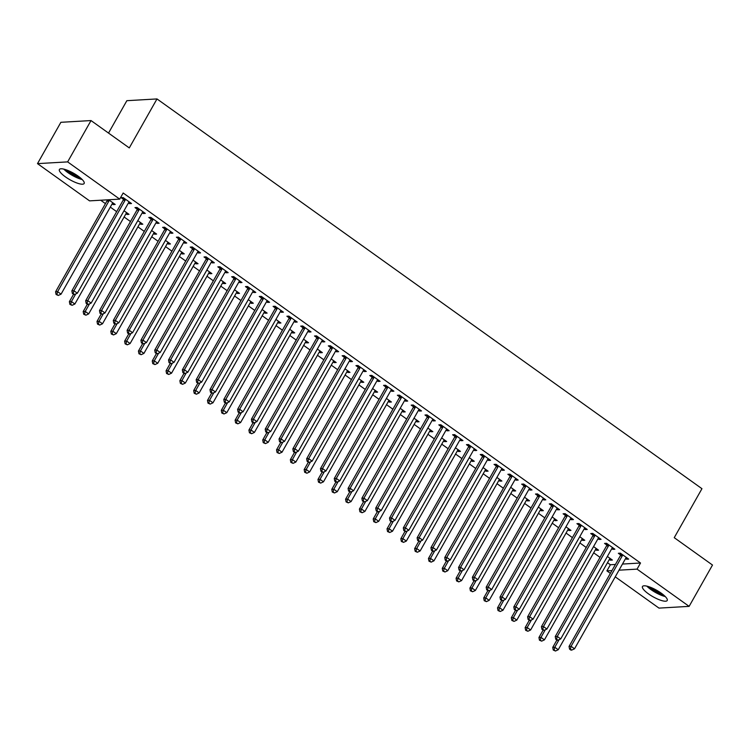 <?xml version="1.0" encoding="UTF-8"?>
<svg xmlns="http://www.w3.org/2000/svg" width="750" height="750" viewBox="0 0 750 750"><rect width="100%" height="100%" fill="white"/><g stroke="black" fill="none" stroke-linecap="round" stroke-linejoin="round"><path stroke-width="1.12" d="M78.122 176.119A14.213 3.722 29.5 0 1 84.141 183.488A14.213 3.722 29.5 0 1 65.409 176.859A14.213 3.722 29.5 0 1 59.4 169.491A14.213 3.722 29.5 0 1 78.122 176.119M661.2 593.147A14.213 3.722 29.5 0 1 667.219 600.506A14.213 3.722 29.5 0 1 648.497 593.878A14.213 3.722 29.5 0 1 642.478 586.509A14.213 3.722 29.5 0 1 661.2 593.147M100.688 200.231L105.45 203.634M110.306 207.103L116.672 211.659M124.116 216.984L130.481 221.531M137.925 226.866L144.291 231.412M151.734 236.738L158.1 241.294M165.553 246.619L171.909 251.166M179.362 256.491L185.728 261.047M193.172 266.372L199.537 270.919M206.981 276.244L213.347 280.8M220.791 286.125L227.156 290.672M234.6 296.006L240.966 300.553M248.409 305.878L254.775 310.434M262.228 315.759L268.584 320.306M276.038 325.631L282.394 330.188M289.847 335.512L296.212 340.059M303.656 345.384L310.022 349.941M317.466 355.266L323.831 359.812M331.275 365.147L337.641 369.694M345.084 375.019L351.45 379.575M358.894 384.9L365.259 389.447M372.712 394.772L379.069 399.328M386.522 404.653L392.878 409.2M400.331 414.534L406.697 419.081M414.141 424.406L420.506 428.962M427.95 434.288L434.316 438.834M441.759 444.159L448.125 448.716M455.569 454.041L461.934 458.588M469.378 463.912L475.744 468.469M483.197 473.794L489.553 478.341M497.006 483.675L503.372 488.222M510.816 493.547L517.181 498.103M524.625 503.428L530.991 507.975M538.434 513.3L544.8 517.856M552.244 523.181L558.609 527.728M566.053 533.053L572.419 537.609M579.872 542.934L586.228 547.481M593.681 552.816L600.037 557.362M607.491 562.688L610.378 564.75L606.909 570.872L611.962 570.581M89.569 200.869L37.5 163.631L67.641 161.888L119.709 199.125L89.569 200.869M67.641 161.888L91.022 120.562L60.881 122.306L37.5 163.631M108.525 133.078L126.853 100.688L156.994 98.934L701.953 488.691L674.241 537.675L712.5 565.041L689.119 606.366L658.978 608.109L615.244 576.834M610.388 573.366L606.909 570.872M127.603 213.338L126.975 214.462L129.009 214.341L124.003 210.759M126.975 214.462L125.953 213.731M143.897 212.391L143.259 213.516L145.303 213.394L137.016 207.469L134.981 207.591L137.213 209.184M143.259 213.516L142.247 212.784M155.231 233.091L154.594 234.216L156.628 234.094L151.622 230.512M154.594 234.216L153.581 233.484M171.516 232.144L170.887 233.269L172.922 233.147L164.634 227.222L162.6 227.344L164.831 228.938M170.887 233.269L169.866 232.547M182.85 252.844L182.213 253.969L184.247 253.847L179.241 250.266M182.213 253.969L181.2 253.247M199.144 251.906L198.506 253.022L200.541 252.909L192.253 246.975L190.219 247.097L192.459 248.7M198.506 253.022L197.494 252.3M210.469 272.597L209.831 273.722L211.875 273.6L206.859 270.019M209.831 273.722L208.819 273M226.762 271.659L226.125 272.775L228.159 272.662L219.881 266.737L217.838 266.85L220.078 268.453M226.125 272.775L225.113 272.053M238.088 292.359L237.459 293.475L239.494 293.363L234.488 289.772M237.459 293.475L236.438 292.753M254.381 291.412L253.744 292.528L255.787 292.416L247.5 286.491L245.466 286.603L247.697 288.206M253.744 292.528L252.731 291.806M265.716 312.113L265.078 313.228L267.113 313.116L262.106 309.534M265.078 313.228L264.066 312.506M282 311.166L281.372 312.291L283.406 312.169L275.119 306.244L273.084 306.366L275.316 307.959M281.372 312.291L280.359 311.559M293.334 331.866L292.697 332.991L294.731 332.869L289.725 329.288M292.697 332.991L291.684 332.259M309.628 330.919L308.991 332.044L311.025 331.922L302.738 325.997L300.703 326.119L302.944 327.712M308.991 332.044L307.978 331.312M320.953 351.619L320.316 352.744L322.359 352.622L317.344 349.041M320.316 352.744L319.303 352.013M337.247 350.672L336.609 351.797L338.644 351.675L330.366 345.75L328.322 345.872L330.562 347.466M336.609 351.797L335.597 351.075M348.572 371.372L347.944 372.497L349.978 372.375L344.972 368.794M347.944 372.497L346.922 371.766M364.866 370.434L364.237 371.55L366.272 371.438L357.984 365.503L355.95 365.625L358.181 367.228M364.237 371.55L363.216 370.828M376.2 391.125L375.562 392.25L377.597 392.128L372.591 388.547M375.562 392.25L374.55 391.528M392.484 390.188L391.856 391.303L393.891 391.191L385.603 385.266L383.569 385.378L385.8 386.981M391.856 391.303L390.844 390.581M403.819 410.887L403.181 412.003L405.216 411.891L400.209 408.3M403.181 412.003L402.169 411.281M420.113 409.941L419.475 411.056L421.509 410.944L413.222 405.019L411.188 405.131L413.428 406.734M419.475 411.056L418.463 410.334M431.438 430.641L430.8 431.756L432.844 431.644L427.828 428.062M430.8 431.756L429.788 431.034M447.731 429.694L447.094 430.819L449.137 430.697L440.85 424.772L438.806 424.884L441.047 426.488M447.094 430.819L446.081 430.087M459.056 450.394L458.428 451.509L460.463 451.397L455.456 447.816M458.428 451.509L457.416 450.787M475.35 449.447L474.722 450.572L476.756 450.45L468.469 444.525L466.434 444.647L468.666 446.241M474.722 450.572L473.7 449.841M486.684 470.147L486.047 471.272L488.081 471.15L483.075 467.569M486.047 471.272L485.034 470.541M502.969 469.2L502.341 470.325L504.375 470.203L496.087 464.278L494.053 464.4L496.284 465.994M502.341 470.325L501.328 469.594M514.303 489.9L513.666 491.025L515.7 490.903L510.694 487.322M513.666 491.025L512.653 490.294M530.597 488.953L529.959 490.078L531.994 489.956L523.706 484.031L521.672 484.153L523.913 485.747M529.959 490.078L528.947 489.356M541.922 509.653L541.294 510.778L543.328 510.656L538.312 507.075M541.294 510.778L540.272 510.056M558.216 508.716L557.578 509.831L559.622 509.719L551.334 503.784L549.291 503.906L551.531 505.509M557.578 509.831L556.566 509.109M569.541 529.416L568.913 530.531L570.947 530.419L565.941 526.828M568.913 530.531L567.9 529.809M585.834 528.469L585.206 529.584L587.241 529.472L578.953 523.547L576.919 523.659L579.15 525.262M585.206 529.584L584.184 528.862M597.169 549.169L596.531 550.284L598.566 550.172L593.559 546.591M596.531 550.284L595.519 549.562M613.462 548.222L612.825 549.347L614.859 549.225L606.572 543.3L604.538 543.413L606.769 545.016M612.825 549.347L611.812 548.616M610.378 564.75L615.422 564.459M622.472 564.056L640.519 563.006L123.169 193.003L119.709 199.125M627.272 558.103L626.634 559.219L628.669 559.106L620.381 553.172L618.347 553.294L620.588 554.888M626.634 559.219L625.622 558.497M610.978 559.041L610.341 560.166L612.375 560.044L607.369 556.462M610.341 560.166L609.328 559.434M599.644 538.341L599.016 539.466L601.05 539.344L592.762 533.419L590.728 533.541L592.959 535.134M599.016 539.466L598.003 538.744M583.359 539.288L582.722 540.413L584.756 540.291L579.75 536.709M582.722 540.413L581.709 539.681M572.025 518.587L571.388 519.712L573.431 519.591L565.144 513.666L563.109 513.787L565.341 515.381M571.388 519.712L570.375 518.981M555.731 519.534L555.103 520.659L557.137 520.538L552.131 516.956M555.103 520.659L554.081 519.928M544.406 498.834L543.769 499.959L545.803 499.837L537.525 493.913L535.481 494.025L537.722 495.628M543.769 499.959L542.756 499.228M528.113 499.781L527.475 500.897L529.519 500.784L524.503 497.203M527.475 500.897L526.462 500.175M516.788 479.081L516.15 480.197L518.184 480.084L509.897 474.159L507.863 474.272L510.103 475.875M516.15 480.197L515.138 479.475M500.494 480.028L499.856 481.144L501.891 481.031L496.884 477.441M499.856 481.144L498.844 480.422M489.159 459.328L488.531 460.444L490.566 460.331L482.278 454.406L480.244 454.519L482.475 456.122M488.531 460.444L487.509 459.722M472.875 460.266L472.238 461.391L474.272 461.269L469.266 457.688M472.238 461.391L471.225 460.669M461.541 439.575L460.903 440.691L462.947 440.578L454.659 434.644L452.625 434.766L454.856 436.369M460.903 440.691L459.891 439.969M445.247 440.512L444.619 441.637L446.653 441.516L441.647 437.934M444.619 441.637L443.597 440.906M433.922 419.812L433.284 420.938L435.319 420.816L427.041 414.891L424.997 415.012L427.238 416.606M433.284 420.938L432.272 420.216M417.628 420.759L416.991 421.884L419.034 421.762L414.019 418.181M416.991 421.884L415.978 421.153M406.303 400.059L405.666 401.184L407.7 401.062L399.413 395.138L397.378 395.259L399.609 396.853M405.666 401.184L404.653 400.453M390.009 401.006L389.372 402.131L391.406 402.009L386.4 398.428M389.372 402.131L388.359 401.4M378.675 380.306L378.047 381.431L380.081 381.309L371.794 375.384L369.759 375.506L371.991 377.1M378.047 381.431L377.025 380.7M362.381 381.253L361.753 382.369L363.788 382.256L358.781 378.675M361.753 382.369L360.741 381.647M351.056 360.553L350.419 361.678L352.462 361.556L344.175 355.631L342.141 355.744L344.372 357.347M350.419 361.678L349.406 360.947M334.762 361.5L334.134 362.616L336.169 362.503L331.153 358.922M334.134 362.616L333.113 361.894M323.438 340.8L322.8 341.916L324.834 341.803L316.547 335.878L314.513 335.991L316.753 337.594M322.8 341.916L321.788 341.194M307.144 341.747L306.506 342.863L308.55 342.75L303.534 339.159M306.506 342.863L305.494 342.141M295.819 321.047L295.181 322.162L297.216 322.05L288.928 316.116L286.894 316.238L289.125 317.841M295.181 322.162L294.169 321.441M279.525 321.984L278.888 323.109L280.922 322.987L275.916 319.406M278.888 323.109L277.875 322.387M268.191 301.294L267.562 302.409L269.597 302.288L261.309 296.363L259.275 296.484L261.506 298.078M267.562 302.409L266.541 301.688M251.897 302.231L251.269 303.356L253.303 303.234L248.297 299.653M251.269 303.356L250.256 302.625M240.572 281.531L239.934 282.656L241.978 282.534L233.691 276.609L231.647 276.731L233.887 278.325M239.934 282.656L238.922 281.934M224.278 282.478L223.65 283.603L225.684 283.481L220.669 279.9M223.65 283.603L222.628 282.872M212.953 261.778L212.316 262.903L214.35 262.781L206.062 256.856L204.028 256.978L206.269 258.572M212.316 262.903L211.303 262.172M196.659 262.725L196.022 263.841L198.056 263.728L193.05 260.147M196.022 263.841L195.009 263.119M185.325 242.025L184.697 243.15L186.731 243.028L178.444 237.103L176.409 237.216L178.641 238.819M184.697 243.15L183.684 242.419M169.041 242.972L168.403 244.088L170.438 243.975L165.431 240.394M168.403 244.088L167.391 243.366M157.706 222.272L157.078 223.387L159.113 223.275L150.825 217.35L148.791 217.463L151.022 219.066M157.078 223.387L156.056 222.666M141.412 223.219L140.784 224.334L142.819 224.222L137.812 220.631M140.784 224.334L139.772 223.613M130.087 202.519L129.45 203.634L131.494 203.522L123.206 197.597L121.163 197.709L123.403 199.312M129.45 203.634L128.438 202.912M113.794 203.456L113.156 204.581L115.2 204.459L108.628 199.772M113.156 204.581L112.144 203.859M107.109 200.25L106.594 199.884M640.519 563.006L637.05 569.128L689.119 606.366M91.022 120.562L129.281 147.919L156.994 98.934M619.012 570.178L637.05 569.128M622.35 555.703L620.316 555.816L569.044 646.434L571.078 646.322L622.35 555.703A1.819 1.631 86.7 0 0 622.575 555.056L622.622 554.775M570.384 649.087L569.569 649.134L570.947 650.119L571.763 650.072L570.384 649.087L571.078 646.322L574.538 648.787L625.8 558.169A1.819 1.631 86.7 0 1 626.231 557.672L626.438 557.503M620.316 555.816A1.819 1.631 86.7 0 0 620.541 555.178L620.812 553.481M569.044 646.434L569.569 649.134M571.763 650.072L574.538 648.787M556.894 640.069L552.75 647.381L554.794 647.259L558.244 649.734L609.516 559.116A1.819 1.631 -93.3 0 1 609.938 558.609L610.144 558.45M559.087 639.666L554.794 647.259L554.091 650.025L553.275 650.072L555.469 651.019L554.091 650.025M558.244 649.734L555.469 651.019M553.275 650.072L552.75 647.381M608.541 545.822L606.506 545.944L555.234 636.562L557.269 636.441L608.541 545.822A1.819 1.631 86.7 0 0 608.766 545.175L608.812 544.894M556.566 639.206L555.759 639.253L557.137 640.237L557.953 640.191L556.566 639.206L557.269 636.441L560.728 638.906L611.991 548.288A1.819 1.631 86.7 0 1 612.413 547.791L612.628 547.622M606.506 545.944A1.819 1.631 86.7 0 0 606.731 545.297L607.003 543.6M555.234 636.562L555.759 639.253M557.953 640.191L560.728 638.906M594.731 535.941L592.697 536.062L541.425 626.681L543.459 626.559L594.731 535.941A1.819 1.631 86.7 0 0 594.956 535.303L595.003 535.022M542.756 629.325L541.941 629.381L544.144 630.319L542.756 629.325L543.459 626.559L546.909 629.034L598.181 538.416A1.819 1.631 86.7 0 1 598.603 537.919L598.819 537.75M592.697 536.062A1.819 1.631 86.7 0 0 592.913 535.425L593.194 533.728M541.425 626.681L541.941 629.381M544.144 630.319L546.909 629.034M543.084 630.188L538.941 637.5L540.975 637.388L544.434 639.853L595.697 549.234A1.819 1.631 -93.3 0 1 596.128 548.738L596.334 548.569M545.278 629.794L540.975 637.388L540.281 640.153L539.466 640.2L541.659 641.138L540.281 640.153M544.434 639.853L541.659 641.138M539.466 640.2L538.941 637.5M529.266 620.316L525.131 627.628L527.166 627.506L530.625 629.981L581.887 539.363A1.819 1.631 -93.3 0 1 582.309 538.856L582.525 538.697M531.469 619.913L527.166 627.506L526.472 630.272L525.656 630.319L527.85 631.266L526.472 630.272M530.625 629.981L527.85 631.266M525.656 630.319L525.131 627.628M664.331 595.641A12.3 3.225 29.5 0 1 662.597 595.163A12.3 3.225 29.5 0 1 648.141 586.481M646.847 586.134A14.119 3.703 -150.5 0 0 663.384 596.034A14.119 3.703 -150.5 0 0 665.297 596.569M650.953 587.484A11.391 2.981 -150.5 0 0 662.025 593.747M81.244 178.622A12.3 3.225 29.5 0 1 79.519 178.134A12.3 3.225 29.5 0 1 65.062 169.462M63.759 169.116A14.119 3.703 -150.5 0 0 80.306 179.016A14.119 3.703 -150.5 0 0 82.219 179.55M67.866 170.466A11.391 2.981 -150.5 0 0 78.947 176.728M580.922 526.069L578.878 526.181L527.616 616.8L529.65 616.688L580.922 526.069A1.819 1.631 86.7 0 0 581.147 525.422L581.184 525.141M528.947 619.453L528.131 619.5L529.519 620.484L530.334 620.438L528.947 619.453L529.65 616.688L533.1 619.153L584.372 528.534A1.819 1.631 86.7 0 1 584.794 528.038L585 527.869M578.878 526.181A1.819 1.631 86.7 0 0 579.103 525.544L579.375 523.847M527.616 616.8L528.131 619.5M530.334 620.438L533.1 619.153M567.112 516.188L565.069 516.309L513.806 606.928L515.841 606.806L567.112 516.188A1.819 1.631 86.7 0 0 567.328 515.55L567.375 515.269M515.138 609.572L514.322 609.619L516.516 610.566L515.138 609.572L515.841 606.806L519.291 609.281L570.562 518.663A1.819 1.631 86.7 0 1 570.984 518.156L571.191 517.997M565.069 516.309A1.819 1.631 86.7 0 0 565.294 515.662L565.566 513.975M513.806 606.928L514.322 609.619M516.516 610.566L519.291 609.281M515.456 610.434L511.322 617.747L513.356 617.634L516.806 620.1L568.078 529.481A1.819 1.631 -93.3 0 1 568.5 528.984L568.716 528.816M517.65 610.041L513.356 617.634L512.653 620.4L511.847 620.447L514.041 621.384L512.653 620.4M516.806 620.1L514.041 621.384M511.847 620.447L511.322 617.747M501.647 600.553L497.512 607.875L499.547 607.753L502.997 610.219L554.269 519.6A1.819 1.631 -93.3 0 1 554.691 519.103L554.897 518.934M503.841 600.159L499.547 607.753L498.844 610.519L498.028 610.566L500.231 611.503L498.844 610.519M502.997 610.219L500.231 611.503M498.028 610.566L497.512 607.875M553.294 506.316L551.259 506.428L499.997 597.047L502.031 596.934L553.294 506.316A1.819 1.631 86.7 0 0 553.519 505.669L553.566 505.388M501.328 599.7L500.512 599.747L502.706 600.684L501.328 599.7L502.031 596.934L505.481 599.4L556.753 508.781A1.819 1.631 86.7 0 1 557.175 508.284L557.381 508.116M551.259 506.428A1.819 1.631 86.7 0 0 551.484 505.791L551.756 504.094M499.997 597.047L500.512 599.747M502.706 600.684L505.481 599.4M487.838 590.681L483.703 597.994L485.738 597.872L489.187 600.347L540.459 509.728A1.819 1.631 -93.3 0 1 540.881 509.231L541.087 509.062M490.031 590.278L485.738 597.872L485.034 600.637L484.219 600.694L486.413 601.631L485.034 600.637M489.187 600.347L486.413 601.631M484.219 600.694L483.703 597.994M539.484 496.434L537.45 496.556L486.178 587.175L488.222 587.053L539.484 496.434A1.819 1.631 86.7 0 0 539.709 495.797L539.756 495.506M487.519 589.819L486.703 589.866L488.897 590.812L487.519 589.819L488.222 587.053L491.672 589.528L542.944 498.909A1.819 1.631 86.7 0 1 543.366 498.403L543.572 498.244M537.45 496.556A1.819 1.631 86.7 0 0 537.675 495.909L537.947 494.212M486.178 587.175L486.703 589.866M488.897 590.812L491.672 589.528M474.028 580.8L469.894 588.113L471.928 588L475.378 590.466L526.65 499.847A1.819 1.631 -93.3 0 1 527.072 499.35L527.278 499.181M476.222 580.406L471.928 588L471.225 590.766L470.409 590.812L472.603 591.75L471.225 590.766M475.378 590.466L472.603 591.75M470.409 590.812L469.894 588.113M525.675 486.562L523.641 486.675L472.369 577.294L474.403 577.181L525.675 486.562A1.819 1.631 86.7 0 0 525.9 485.916L525.947 485.634M473.709 579.947L472.894 579.994L474.272 580.978L475.087 580.931L473.709 579.947L474.403 577.181L477.863 579.647L529.125 489.028A1.819 1.631 86.7 0 1 529.556 488.531L529.763 488.362M523.641 486.675A1.819 1.631 86.7 0 0 523.866 486.038L524.138 484.341M472.369 577.294L472.894 579.994M475.087 580.931L477.863 579.647M460.219 570.928L456.075 578.241L458.119 578.119L461.569 580.594L512.841 489.975A1.819 1.631 -93.3 0 1 513.263 489.469L513.469 489.309M462.413 570.525L458.119 578.119L457.416 580.884L456.6 580.931L458.794 581.878L457.416 580.884M461.569 580.594L458.794 581.878M456.6 580.931L456.075 578.241M511.866 476.681L509.831 476.803L458.559 567.422L460.594 567.3L511.866 476.681A1.819 1.631 86.7 0 0 512.091 476.034L512.137 475.753M459.9 570.066L459.084 570.112L461.278 571.05L459.9 570.066L460.594 567.3L464.053 569.766L515.316 479.147A1.819 1.631 86.7 0 1 515.737 478.65L515.953 478.481M509.831 476.803A1.819 1.631 86.7 0 0 510.056 476.156L510.328 474.459M458.559 567.422L459.084 570.112M461.278 571.05L464.053 569.766M446.409 561.047L442.266 568.359L444.309 568.247L447.759 570.712L499.031 480.094A1.819 1.631 -93.3 0 1 499.453 479.597L499.659 479.428M448.603 560.653L444.309 568.247L443.606 571.013L442.791 571.059L444.984 571.997L443.606 571.013M447.759 570.712L444.984 571.997M442.791 571.059L442.266 568.359M498.056 466.8L496.022 466.922L444.75 557.541L446.784 557.419L498.056 466.8A1.819 1.631 86.7 0 0 498.281 466.163L498.328 465.881M446.081 560.184L445.275 560.231L446.653 561.225L447.469 561.178L446.081 560.184L446.784 557.419L450.234 559.894L501.506 469.275A1.819 1.631 86.7 0 1 501.928 468.769L502.144 468.609M496.022 466.922A1.819 1.631 86.7 0 0 496.247 466.275L496.519 464.587M444.75 557.541L445.275 560.231M447.469 561.178L450.234 559.894M432.6 551.175L428.456 558.488L430.491 558.366L433.95 560.831L485.212 470.222A1.819 1.631 -93.3 0 1 485.644 469.716L485.85 469.547M434.794 550.772L430.491 558.366L429.797 561.131L428.981 561.178L431.175 562.125L429.797 561.131M433.95 560.831L431.175 562.125M428.981 561.178L428.456 558.488M484.247 456.928L482.213 457.041L430.941 547.659L432.975 547.547L484.247 456.928A1.819 1.631 86.7 0 0 484.472 456.281L484.509 456M432.272 550.312L431.456 550.359L432.844 551.344L433.659 551.297L432.272 550.312L432.975 547.547L436.425 550.012L487.697 459.394A1.819 1.631 86.7 0 1 488.119 458.897L488.325 458.728M482.213 457.041A1.819 1.631 86.7 0 0 482.428 456.403L482.709 454.706M430.941 547.659L431.456 550.359M433.659 551.297L436.425 550.012M418.781 541.294L414.647 548.606L416.681 548.494L420.141 550.959L471.403 460.341A1.819 1.631 -93.3 0 1 471.825 459.844L472.041 459.675M420.984 540.9L416.681 548.494L415.978 551.259L415.172 551.306L417.366 552.244L415.978 551.259M420.141 550.959L417.366 552.244M415.172 551.306L414.647 548.606M470.438 447.047L468.394 447.169L417.131 537.788L419.166 537.666L470.438 447.047A1.819 1.631 86.7 0 0 470.663 446.409L470.7 446.128M418.463 540.431L417.647 540.478L419.841 541.425L418.463 540.431L419.166 537.666L422.616 540.141L473.888 449.522A1.819 1.631 86.7 0 1 474.309 449.016L474.516 448.856M468.394 447.169A1.819 1.631 86.7 0 0 468.619 446.522L468.891 444.834M417.131 537.788L417.647 540.478M419.841 541.425L422.616 540.141M404.972 531.413L400.837 538.734L402.872 538.612L406.322 541.078L457.594 450.459A1.819 1.631 -93.3 0 1 458.016 449.962L458.231 449.794M407.166 531.019L402.872 538.612L402.169 541.378L401.353 541.425L403.556 542.362L402.169 541.378M406.322 541.078L403.556 542.362M401.353 541.425L400.837 538.734M456.628 437.175L454.584 437.288L403.322 527.906L405.356 527.794L456.628 437.175A1.819 1.631 86.7 0 0 456.844 436.528L456.891 436.247M404.653 530.559L403.837 530.606L406.031 531.544L404.653 530.559L405.356 527.794L408.806 530.259L460.078 439.641A1.819 1.631 86.7 0 1 460.5 439.144L460.706 438.975M454.584 437.288A1.819 1.631 86.7 0 0 454.809 436.65L455.081 434.953M403.322 527.906L403.837 530.606M406.031 531.544L408.806 530.259M391.163 521.541L387.028 528.853L389.062 528.731L392.512 531.206L443.784 440.587A1.819 1.631 -93.3 0 1 444.206 440.081L444.413 439.922M393.356 521.138L389.062 528.731L388.359 531.497L387.544 531.544L389.747 532.491L388.359 531.497M392.512 531.206L389.747 532.491M387.544 531.544L387.028 528.853M442.809 427.294L440.775 427.416L389.503 518.034L391.547 517.913L442.809 427.294A1.819 1.631 86.7 0 0 443.034 426.656L443.081 426.366M390.844 520.678L390.028 520.725L391.406 521.719L392.222 521.663L390.844 520.678L391.547 517.913L394.997 520.378L446.269 429.769A1.819 1.631 86.7 0 1 446.691 429.262L446.897 429.094M440.775 427.416A1.819 1.631 86.7 0 0 441 426.769L441.272 425.072M389.503 518.034L390.028 520.725M392.222 521.663L394.997 520.378M377.353 511.659L373.219 518.972L375.253 518.859L378.703 521.325L429.975 430.706A1.819 1.631 -93.3 0 1 430.397 430.209L430.603 430.041M379.547 511.266L375.253 518.859L374.55 521.625L373.734 521.672L375.928 522.609L374.55 521.625M378.703 521.325L375.928 522.609M373.734 521.672L373.219 518.972M429 417.422L426.966 417.534L375.694 508.153L377.738 508.031L429 417.422A1.819 1.631 86.7 0 0 429.225 416.775L429.272 416.494M377.034 510.806L376.219 510.853L377.597 511.838L378.412 511.791L377.034 510.806L377.738 508.031L381.188 510.506L432.459 419.887A1.819 1.631 86.7 0 1 432.881 419.391L433.087 419.222M426.966 417.534A1.819 1.631 86.7 0 0 427.191 416.897L427.462 415.2M375.694 508.153L376.219 510.853M378.412 511.791L381.188 510.506M363.544 501.788L359.409 509.1L361.444 508.978L364.894 511.453L416.166 420.834A1.819 1.631 -93.3 0 1 416.588 420.328L416.794 420.169M365.738 501.384L361.444 508.978L360.741 511.744L359.925 511.791L362.119 512.737L360.741 511.744M364.894 511.453L362.119 512.737M359.925 511.791L359.409 509.1M415.191 407.541L413.156 407.662L361.884 498.272L363.919 498.159L415.191 407.541A1.819 1.631 86.7 0 0 415.416 406.894L415.463 406.613M363.225 500.925L362.409 500.972L364.603 501.909L363.225 500.925L363.919 498.159L367.378 500.625L418.641 410.006A1.819 1.631 86.7 0 1 419.072 409.509L419.278 409.341M413.156 407.662A1.819 1.631 86.7 0 0 413.381 407.016L413.653 405.319M361.884 498.272L362.409 500.972M364.603 501.909L367.378 500.625M349.734 491.906L345.591 499.219L347.634 499.106L351.084 501.572L402.356 410.953A1.819 1.631 -93.3 0 1 402.778 410.456L402.984 410.287M351.928 491.512L347.634 499.106L346.931 501.872L346.116 501.919L348.309 502.856L346.931 501.872M351.084 501.572L348.309 502.856M346.116 501.919L345.591 499.219M401.381 397.659L399.347 397.781L348.075 488.4L350.109 488.278L401.381 397.659A1.819 1.631 86.7 0 0 401.606 397.022L401.653 396.741M349.416 491.044L348.6 491.091L350.794 492.038L349.416 491.044L350.109 488.278L353.569 490.753L404.831 400.134A1.819 1.631 86.7 0 1 405.253 399.628L405.469 399.469M399.347 397.781A1.819 1.631 86.7 0 0 399.572 397.134L399.844 395.447M348.075 488.4L348.6 491.091M350.794 492.038L353.569 490.753M335.925 482.025L331.781 489.347L333.816 489.225L337.275 491.691L388.538 401.081A1.819 1.631 -93.3 0 1 388.969 400.575L389.175 400.406M338.119 481.631L333.816 489.225L333.122 491.991L332.306 492.038L334.5 492.975L333.122 491.991M337.275 491.691L334.5 492.975M332.306 492.038L331.781 489.347M387.572 387.787L385.538 387.9L334.266 478.519L336.3 478.406L387.572 387.787A1.819 1.631 86.7 0 0 387.797 387.141L387.844 386.859M335.597 481.172L334.791 481.219L336.169 482.203L336.984 482.156L335.597 481.172L336.3 478.406L339.75 480.872L391.022 390.253A1.819 1.631 86.7 0 1 391.444 389.756L391.659 389.587M385.538 387.9A1.819 1.631 86.7 0 0 385.763 387.262L386.034 385.566M334.266 478.519L334.791 481.219M336.984 482.156L339.75 480.872M322.116 472.153L317.972 479.466L320.006 479.344L323.466 481.819L374.728 391.2A1.819 1.631 -93.3 0 1 375.15 390.703L375.366 390.534M324.309 471.759L320.006 479.344L319.312 482.119L318.497 482.166L320.691 483.103L319.312 482.119M323.466 481.819L320.691 483.103M318.497 482.166L317.972 479.466M373.762 377.906L371.728 378.028L320.456 468.647L322.491 468.525L373.762 377.906A1.819 1.631 86.7 0 0 373.988 377.269L374.025 376.978M321.788 471.291L320.972 471.337L323.175 472.284L321.788 471.291L322.491 468.525L325.941 471L377.213 380.381A1.819 1.631 86.7 0 1 377.634 379.875L377.841 379.716M371.728 378.028A1.819 1.631 86.7 0 0 371.944 377.381L372.216 375.684M320.456 468.647L320.972 471.337M323.175 472.284L325.941 471M308.297 462.272L304.163 469.584L306.197 469.472L309.656 471.938L360.919 381.319A1.819 1.631 -93.3 0 1 361.341 380.822L361.556 380.653M310.491 461.878L306.197 469.472L305.494 472.238L304.688 472.284L306.881 473.222L305.494 472.238M309.656 471.938L306.881 473.222M304.688 472.284L304.163 469.584M359.953 368.034L357.909 368.147L306.647 458.766L308.681 458.653L359.953 368.034A1.819 1.631 86.7 0 0 360.169 367.387L360.216 367.106M307.978 461.419L307.162 461.466L309.356 462.403L307.978 461.419L308.681 458.653L312.131 461.119L363.403 370.5A1.819 1.631 86.7 0 1 363.825 370.003L364.031 369.834M357.909 368.147A1.819 1.631 86.7 0 0 358.134 367.509L358.406 365.812M306.647 458.766L307.162 461.466M309.356 462.403L312.131 461.119M294.488 452.4L290.353 459.713L292.387 459.591L295.837 462.066L347.109 371.447A1.819 1.631 -93.3 0 1 347.531 370.941L347.738 370.781M296.681 451.997L292.387 459.591L291.684 462.356L290.869 462.403L293.072 463.35L291.684 462.356M295.837 462.066L293.072 463.35M290.869 462.403L290.353 459.713M346.144 358.153L344.1 358.275L292.838 448.894L294.872 448.772L346.144 358.153A1.819 1.631 86.7 0 0 346.359 357.516L346.406 357.225M294.169 451.537L293.353 451.584L294.731 452.569L295.547 452.522L294.169 451.537L294.872 448.772L298.322 451.238L349.594 360.619A1.819 1.631 86.7 0 1 350.016 360.122L350.222 359.953M344.1 358.275A1.819 1.631 86.7 0 0 344.325 357.628L344.597 355.931M292.838 448.894L293.353 451.584M295.547 452.522L298.322 451.238M280.678 442.519L276.544 449.831L278.578 449.719L282.028 452.184L333.3 361.566A1.819 1.631 -93.3 0 1 333.722 361.069L333.928 360.9M282.872 442.125L278.578 449.719L277.875 452.484L277.059 452.531L279.262 453.469L277.875 452.484M282.028 452.184L279.262 453.469M277.059 452.531L276.544 449.831M332.325 348.281L330.291 348.394L279.019 439.012L281.062 438.891L332.325 348.281A1.819 1.631 86.7 0 0 332.55 347.634L332.597 347.353M280.359 441.656L279.544 441.713L281.737 442.65L280.359 441.656L281.062 438.891L284.513 441.366L335.784 350.747A1.819 1.631 86.7 0 1 336.206 350.25L336.412 350.081M330.291 348.394A1.819 1.631 86.7 0 0 330.516 347.756L330.787 346.059M279.019 439.012L279.544 441.713M281.737 442.65L284.513 441.366M266.869 432.647L262.734 439.959L264.769 439.838L268.219 442.312L319.491 351.694A1.819 1.631 -93.3 0 1 319.913 351.188L320.119 351.028M269.062 432.244L264.769 439.838L264.066 442.603L263.25 442.65L265.444 443.597L264.066 442.603M268.219 442.312L265.444 443.597M263.25 442.65L262.734 439.959M318.516 338.4L316.481 338.522L265.209 429.131L267.253 429.019L318.516 338.4A1.819 1.631 86.7 0 0 318.741 337.753L318.788 337.472M266.55 431.784L265.734 431.831L267.113 432.816L267.928 432.769L266.55 431.784L267.253 429.019L270.703 431.484L321.975 340.866A1.819 1.631 86.7 0 1 322.397 340.369L322.603 340.2M316.481 338.522A1.819 1.631 86.7 0 0 316.706 337.875L316.978 336.178M265.209 429.131L265.734 431.831M267.928 432.769L270.703 431.484M253.059 422.766L248.916 430.078L250.959 429.966L254.409 432.431L305.681 341.812A1.819 1.631 -93.3 0 1 306.103 341.316L306.309 341.147M255.253 422.372L250.959 429.966L250.256 432.731L249.441 432.778L251.634 433.716L250.256 432.731M254.409 432.431L251.634 433.716M249.441 432.778L248.916 430.078M304.706 328.519L302.672 328.641L251.4 419.259L253.434 419.137L304.706 328.519A1.819 1.631 86.7 0 0 304.931 327.881L304.978 327.6M252.741 421.903L251.925 421.95L253.303 422.944L254.119 422.897L252.741 421.903L253.434 419.137L256.894 421.613L308.156 330.994A1.819 1.631 86.7 0 1 308.588 330.487L308.794 330.328M302.672 328.641A1.819 1.631 86.7 0 0 302.897 327.994L303.169 326.306M251.4 419.259L251.925 421.95M254.119 422.897L256.894 421.613M290.897 318.647L288.863 318.759L237.591 409.378L239.625 409.266L290.897 318.647A1.819 1.631 86.7 0 0 291.122 318L291.169 317.719M238.922 412.031L238.116 412.078L239.494 413.062L240.309 413.016L238.922 412.031L239.625 409.266L243.084 411.731L294.347 321.112A1.819 1.631 86.7 0 1 294.769 320.616L294.984 320.447M288.863 318.759A1.819 1.631 86.7 0 0 289.088 318.122L289.359 316.425M237.591 409.378L238.116 412.078M240.309 413.016L243.084 411.731M277.087 308.766L275.053 308.888L223.781 399.506L225.816 399.384L277.087 308.766A1.819 1.631 86.7 0 0 277.312 308.128L277.359 307.838M225.113 402.15L224.297 402.197L225.684 403.191L226.5 403.144L225.113 402.15L225.816 399.384L229.266 401.859L280.538 311.241A1.819 1.631 86.7 0 1 280.959 310.734L281.175 310.575M275.053 308.888A1.819 1.631 86.7 0 0 275.269 308.241L275.55 306.544M223.781 399.506L224.297 402.197M226.5 403.144L229.266 401.859M263.278 298.894L261.234 299.006L209.972 389.625L212.006 389.513L263.278 298.894A1.819 1.631 86.7 0 0 263.503 298.247L263.541 297.966M211.303 392.278L210.488 392.325L212.691 393.263L211.303 392.278L212.006 389.513L215.456 391.978L266.728 301.359A1.819 1.631 86.7 0 1 267.15 300.863L267.356 300.694M261.234 299.006A1.819 1.631 86.7 0 0 261.459 298.369L261.731 296.672M209.972 389.625L210.488 392.325M212.691 393.263L215.456 391.978M249.469 289.012L247.425 289.134L196.163 379.753L198.197 379.631L249.469 289.012A1.819 1.631 86.7 0 0 249.684 288.366L249.731 288.084M197.494 382.397L196.678 382.444L198.872 383.381L197.494 382.397L198.197 379.631L201.647 382.097L252.919 291.478A1.819 1.631 86.7 0 1 253.341 290.981L253.547 290.812M247.425 289.134A1.819 1.631 86.7 0 0 247.65 288.488L247.922 286.791M196.163 379.753L196.678 382.444M198.872 383.381L201.647 382.097M235.65 279.131L233.616 279.253L182.353 369.872L184.388 369.75L235.65 279.131A1.819 1.631 86.7 0 0 235.875 278.494L235.922 278.212M183.684 372.516L182.869 372.562L184.247 373.556L185.062 373.509L183.684 372.516L184.388 369.75L187.838 372.225L239.109 281.606A1.819 1.631 86.7 0 1 239.531 281.109L239.738 280.941M233.616 279.253A1.819 1.631 86.7 0 0 233.841 278.606L234.113 276.919M182.353 369.872L182.869 372.562M185.062 373.509L187.838 372.225M221.841 269.259L219.806 269.372L168.534 359.991L170.578 359.878L221.841 269.259A1.819 1.631 86.7 0 0 222.066 268.612L222.112 268.331M169.875 362.644L169.059 362.691L171.253 363.628L169.875 362.644L170.578 359.878L174.028 362.344L225.3 271.725A1.819 1.631 86.7 0 1 225.722 271.228L225.928 271.059M219.806 269.372A1.819 1.631 86.7 0 0 220.031 268.734L220.303 267.037M168.534 359.991L169.059 362.691M171.253 363.628L174.028 362.344M239.25 412.884L235.106 420.206L237.15 420.084L240.6 422.55L291.872 331.931A1.819 1.631 -93.3 0 1 292.294 331.434L292.5 331.266M241.444 412.491L237.15 420.084L236.447 422.85L235.631 422.897L237.825 423.834L236.447 422.85M240.6 422.55L237.825 423.834M235.631 422.897L235.106 420.206M225.441 403.012L221.297 410.325L223.331 410.203L226.791 412.678L278.053 322.059A1.819 1.631 -93.3 0 1 278.484 321.562L278.691 321.394M227.634 402.609L223.331 410.203L222.637 412.969L221.822 413.025L224.016 413.962L222.637 412.969M226.791 412.678L224.016 413.962M221.822 413.025L221.297 410.325M211.622 393.131L207.487 400.444L209.522 400.331L212.981 402.797L264.244 312.178A1.819 1.631 -93.3 0 1 264.666 311.681L264.881 311.512M213.825 392.738L209.522 400.331L208.828 403.097L208.012 403.144L210.206 404.081L208.828 403.097M212.981 402.797L210.206 404.081M208.012 403.144L207.487 400.444M197.812 383.259L193.678 390.572L195.712 390.45L199.162 392.925L250.434 302.306A1.819 1.631 -93.3 0 1 250.856 301.8L251.072 301.641M200.006 382.856L195.712 390.45L195.009 393.216L194.203 393.263L196.397 394.209L195.009 393.216M199.162 392.925L196.397 394.209M194.203 393.263L193.678 390.572M184.003 373.378L179.869 380.691L181.903 380.578L185.353 383.044L236.625 292.425A1.819 1.631 -93.3 0 1 237.047 291.928L237.253 291.759M186.197 372.984L181.903 380.578L181.2 383.344L180.384 383.391L182.587 384.328L181.2 383.344M185.353 383.044L182.587 384.328M180.384 383.391L179.869 380.691M170.194 363.506L166.059 370.819L168.094 370.697L171.544 373.172L222.816 282.553A1.819 1.631 -93.3 0 1 223.238 282.047L223.444 281.887M172.387 363.103L168.094 370.697L167.391 373.463L166.575 373.509L168.769 374.456L167.391 373.463M171.544 373.172L168.769 374.456M166.575 373.509L166.059 370.819M156.384 353.625L152.25 360.938L154.284 360.825L157.734 363.291L209.006 272.672A1.819 1.631 -93.3 0 1 209.428 272.175L209.634 272.006M158.578 353.231L154.284 360.825L153.581 363.591L152.766 363.637L154.959 364.575L153.581 363.591M157.734 363.291L154.959 364.575M152.766 363.637L152.25 360.938M208.031 259.378L205.997 259.5L154.725 350.119L156.759 349.997L208.031 259.378A1.819 1.631 86.7 0 0 208.256 258.741L208.303 258.459M156.066 352.762L155.25 352.809L157.444 353.756L156.066 352.762L156.759 349.997L160.219 352.472L211.481 261.853A1.819 1.631 86.7 0 1 211.912 261.347L212.119 261.188M205.997 259.5A1.819 1.631 86.7 0 0 206.222 258.853L206.494 257.166M154.725 350.119L155.25 352.809M157.444 353.756L160.219 352.472M142.575 343.744L138.431 351.066L140.475 350.944L143.925 353.409L195.197 262.791A1.819 1.631 -93.3 0 1 195.619 262.294L195.825 262.125M144.769 343.35L140.475 350.944L139.772 353.709L138.956 353.756L141.15 354.694L139.772 353.709M143.925 353.409L141.15 354.694M138.956 353.756L138.431 351.066M194.222 249.506L192.188 249.619L140.916 340.238L142.95 340.125L194.222 249.506A1.819 1.631 86.7 0 0 194.447 248.859L194.494 248.578M142.256 342.891L141.441 342.938L143.634 343.875L142.256 342.891L142.95 340.125L146.409 342.591L197.672 251.972A1.819 1.631 86.7 0 1 198.094 251.475L198.309 251.306M192.188 249.619A1.819 1.631 86.7 0 0 192.413 248.981L192.684 247.284M140.916 340.238L141.441 342.938M143.634 343.875L146.409 342.591M128.766 333.872L124.622 341.184L126.666 341.062L130.116 343.538L181.387 252.919A1.819 1.631 -93.3 0 1 181.809 252.422L182.016 252.253M130.959 333.469L126.666 341.062L125.963 343.828L125.147 343.875L127.341 344.822L125.963 343.828M130.116 343.538L127.341 344.822M125.147 343.875L124.622 341.184M180.412 239.625L178.378 239.747L127.106 330.366L129.141 330.244L180.412 239.625A1.819 1.631 86.7 0 0 180.638 238.987L180.684 238.697M128.438 333.009L127.631 333.056L129.009 334.05L129.825 333.994L128.438 333.009L129.141 330.244L132.591 332.709L183.863 242.1A1.819 1.631 86.7 0 1 184.284 241.594L184.5 241.425M178.378 239.747A1.819 1.631 86.7 0 0 178.603 239.1L178.875 237.403M127.106 330.366L127.631 333.056M129.825 333.994L132.591 332.709M114.956 323.991L110.812 331.303L112.847 331.191L116.306 333.656L167.569 243.038A1.819 1.631 -93.3 0 1 168 242.541L168.206 242.372M117.15 323.597L112.847 331.191L112.153 333.956L111.338 334.003L113.531 334.941L112.153 333.956M116.306 333.656L113.531 334.941M111.338 334.003L110.812 331.303M166.603 229.753L164.569 229.866L113.297 320.484L115.331 320.372L166.603 229.753A1.819 1.631 86.7 0 0 166.828 229.106L166.866 228.825M114.628 323.137L113.812 323.184L116.016 324.122L114.628 323.137L115.331 320.372L118.781 322.838L170.053 232.219A1.819 1.631 86.7 0 1 170.475 231.722L170.681 231.553M164.569 229.866A1.819 1.631 86.7 0 0 164.784 229.228L165.066 227.531M113.297 320.484L113.812 323.184M116.016 324.122L118.781 322.838M101.137 314.119L97.003 321.431L99.037 321.309L102.497 323.784L153.759 233.166A1.819 1.631 -93.3 0 1 154.181 232.659L154.397 232.5M103.341 313.716L99.037 321.309L98.334 324.075L97.528 324.122L99.722 325.069L98.334 324.075M102.497 323.784L99.722 325.069M97.528 324.122L97.003 321.431M152.794 219.872L150.75 219.994L99.488 310.613L101.522 310.491L152.794 219.872A1.819 1.631 86.7 0 0 153.019 219.225L153.056 218.944M100.819 313.256L100.003 313.303L102.197 314.241L100.819 313.256L101.522 310.491L104.972 312.956L156.244 222.338A1.819 1.631 86.7 0 1 156.666 221.841L156.872 221.672M150.75 219.994A1.819 1.631 86.7 0 0 150.975 219.347L151.247 217.65M99.488 310.613L100.003 313.303M102.197 314.241L104.972 312.956M87.328 304.237L83.194 311.55L85.228 311.438L88.678 313.903L139.95 223.284A1.819 1.631 -93.3 0 1 140.372 222.787L140.588 222.619M89.522 303.844L85.228 311.438L84.525 314.203L83.709 314.25L85.912 315.188L84.525 314.203M88.678 313.903L85.912 315.188M83.709 314.25L83.194 311.55M138.984 209.991L136.941 210.113L85.678 300.731L87.713 300.609L138.984 209.991A1.819 1.631 86.7 0 0 139.2 209.353L139.247 209.072M87.009 303.375L86.194 303.422L87.572 304.416L88.388 304.369L87.009 303.375L87.713 300.609L91.162 303.084L142.434 212.466A1.819 1.631 86.7 0 1 142.856 211.959L143.062 211.8M136.941 210.113A1.819 1.631 86.7 0 0 137.166 209.466L137.438 207.778M85.678 300.731L86.194 303.422M88.388 304.369L91.162 303.084M73.519 294.366L69.384 301.678L71.419 301.556L74.869 304.022L126.141 213.412A1.819 1.631 -93.3 0 1 126.562 212.906L126.769 212.737M75.713 293.962L71.419 301.556L70.716 304.322L69.9 304.369L72.103 305.306L70.716 304.322M74.869 304.022L72.103 305.306M69.9 304.369L69.384 301.678M125.166 200.119L123.131 200.231L71.859 290.85L73.903 290.738L125.166 200.119A1.819 1.631 86.7 0 0 125.391 199.472L125.438 199.191M73.2 293.503L72.384 293.55L74.578 294.488L73.2 293.503L73.903 290.738L77.353 293.203L128.625 202.584A1.819 1.631 86.7 0 1 129.047 202.088L129.253 201.919M123.131 200.231A1.819 1.631 86.7 0 0 123.356 199.594L123.628 197.897M71.859 290.85L72.384 293.55M74.578 294.488L77.353 293.203M107.175 199.856L107.062 200.541A1.819 1.631 -93.3 0 1 106.837 201.178L55.575 291.797L57.609 291.675L61.059 294.15L112.331 203.531A1.819 1.631 -93.3 0 1 112.753 203.034L112.959 202.866M109.144 200.137L109.097 200.419A1.819 1.631 -93.3 0 1 108.881 201.066L57.609 291.675L56.906 294.45L56.091 294.497L58.284 295.434L56.906 294.45M61.059 294.15L58.284 295.434M56.091 294.497L55.575 291.797M622.575 555.056L620.541 555.178M608.766 545.175L606.731 545.297M594.956 535.303L592.913 535.425M581.147 525.422L579.103 525.544M567.328 515.55L565.294 515.662M553.519 505.669L551.484 505.791M539.709 495.797L537.675 495.909M525.9 485.916L523.866 486.038M512.091 476.034L510.056 476.156M498.281 466.163L496.247 466.275M484.472 456.281L482.428 456.403M470.663 446.409L468.619 446.522M456.844 436.528L454.809 436.65M443.034 426.656L441 426.769M429.225 416.775L427.191 416.897M415.416 406.894L413.381 407.016M401.606 397.022L399.572 397.134M387.797 387.141L385.763 387.262M373.988 377.269L371.944 377.381M360.169 367.387L358.134 367.509M346.359 357.516L344.325 357.628M332.55 347.634L330.516 347.756M318.741 337.753L316.706 337.875M304.931 327.881L302.897 327.994M291.122 318L289.088 318.122M277.312 308.128L275.269 308.241M263.503 298.247L261.459 298.369M249.684 288.366L247.65 288.488M235.875 278.494L233.841 278.606M222.066 268.612L220.031 268.734M208.256 258.741L206.222 258.853M194.447 248.859L192.413 248.981M180.638 238.987L178.603 239.1M166.828 229.106L164.784 229.228M153.019 219.225L150.975 219.347M139.2 209.353L137.166 209.466M125.391 199.472L123.356 199.594M107.062 200.541L109.097 200.419M106.837 201.178L108.881 201.066"/></g></svg>
